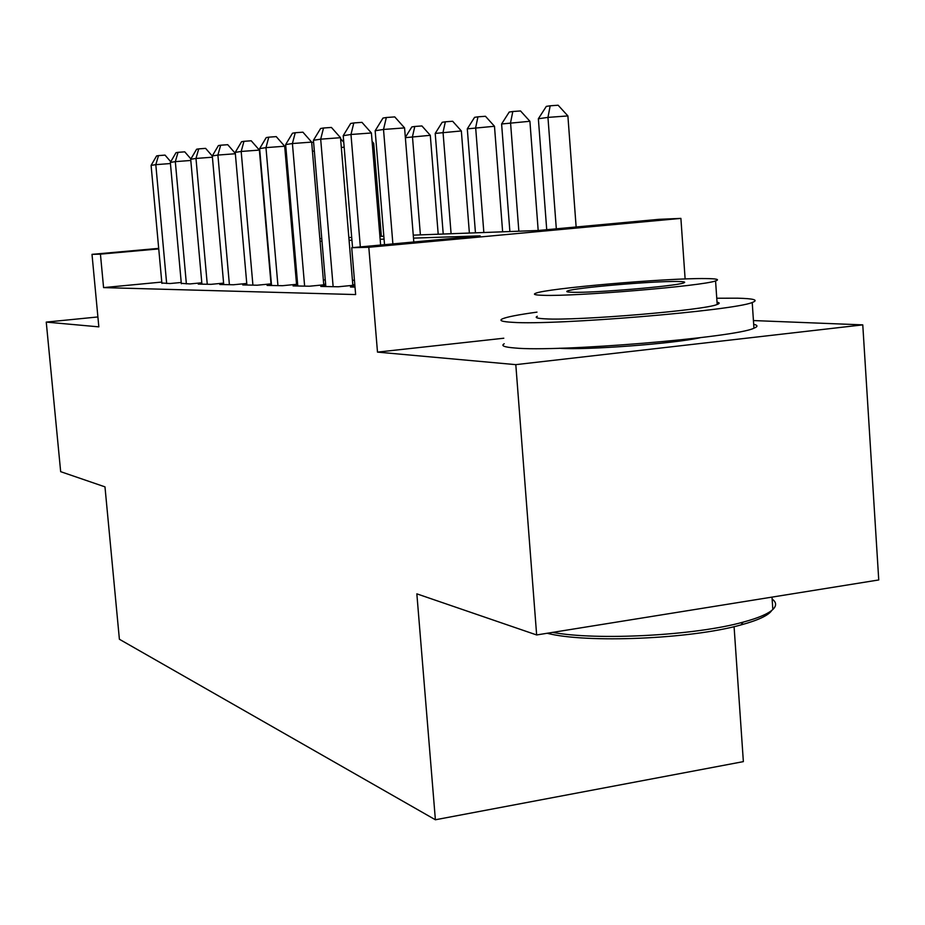 <?xml version="1.0" encoding="UTF-8"?>
<svg xmlns="http://www.w3.org/2000/svg" width="925" height="925" viewBox="0 0 925 925"><rect width="100%" height="100%" fill="white"/><g stroke="black" fill="none" stroke-linecap="round" stroke-linejoin="round"><path stroke-width="1.39" d="M413.255 235.147L538.246 230.487L659.005 219.329L680.893 218.392L368.809 247.276L351.72 247.715L480.144 235.852L413.498 238.13M685.124 278.968L680.893 218.392M503.801 338.226L377.493 352.113L515.803 364.647L536.65 634.955L878.75 579.952L862.771 324.872L753.436 320.559M734.08 626.653L743.365 761.622L435.386 819.77L119.394 639.256L104.976 486.862L60.668 471.669L46.25 322.097L98.836 326.86L92.003 254.352L158.695 248.374M515.803 364.647L862.771 324.872M97.9 316.951L46.25 322.097M354.969 286.553L350.448 287.004L355.015 287.085M325.785 285.941L320.79 286.438L338.342 286.773L354.853 285.143M297.746 285.443L293.075 285.906L309.482 286.218L325.669 284.634M271.488 284.981L267.105 285.409L282.483 285.698L297.642 284.218M246.859 284.542L242.743 284.935L257.185 285.212L271.395 283.836M223.7 284.125L219.826 284.495L233.412 284.761L246.767 283.466M201.893 283.732L198.239 284.079L211.039 284.333L223.607 283.119M181.312 283.362L189.949 283.929L201.8 282.784M161.771 282.067L103.577 287.606L355.639 294.566L351.72 247.715M354.448 280.263L352.413 280.24M325.276 279.928L323.345 279.905M297.237 279.604L296.139 279.593M161.863 283.015L170.027 283.536L181.231 282.472M297.607 283.825L296.497 283.802M325.646 284.287L323.715 284.252M354.818 284.773L352.795 284.738M377.493 352.113L368.809 247.276M103.577 287.606L100.432 254.144L92.003 254.352M536.65 634.955L416.851 593.85L435.386 819.77M292.705 239.633L293.803 239.598M319.842 238.627L321.773 238.558M348.852 237.54L351.708 237.436M379.909 236.384L383.829 236.245M158.742 248.906L100.432 254.144M384.06 239.124L380.14 239.263M351.939 240.222L349.083 240.315M321.993 241.24L320.073 241.309M294.034 242.2L292.924 242.234M559.359 348.251C584.669 350.367 675.007 343.614 700.387 337.66M170.443 163.54L155.805 164.662L166.65 283.478M151.099 165.39L156.602 155.92L158.499 155.608L155.805 164.662L151.099 165.39L161.898 283.385M158.499 155.608L165.043 155.111L170.743 161.725M286.519 154.683L285.409 154.776M284.692 146.381L285.779 146.162M286.056 149.33L285.212 152.521M536.986 312.13C518.254 314.708 506.692 316.963 502.298 318.905C498.76 320.628 502.229 321.761 512.716 322.328C554.642 325.461 734.057 310.603 752.222 302.487C758.916 300.012 753.979 298.578 737.41 298.185L716.759 298.232M504.229 343.765C500.703 345.742 504.194 347.141 514.693 347.973C556.665 352.321 735.884 337.533 753.944 328.202C758.038 326.571 757.957 325.276 753.69 324.317M717.037 302.209C719.812 302.741 719.87 303.493 717.187 304.464C704.711 310.257 576.911 320.94 545.23 318.836C537.124 318.443 534.477 317.587 537.309 316.281M705.405 278.564C666.613 277.997 545.727 288.473 535.552 293.317C532.719 294.439 535.344 295.11 543.449 295.318C575.096 296.613 703.023 285.918 715.568 280.923C720.043 279.454 716.655 278.668 705.405 278.564M572.899 292.277C594.162 293.028 675.793 286.149 683.552 282.957C686.223 282.044 684.13 281.558 677.262 281.478C653.038 281.038 574.344 287.814 567.568 290.947C565.568 291.699 567.349 292.15 572.899 292.277M552.63 632.388C596.937 640.713 695.08 635.579 743.11 622.143C758.211 618.073 768.12 613.853 772.837 609.494C776.734 605.725 776.503 602.256 772.132 599.076M772.629 606.534L772.722 607.875M771.832 610.361C768.606 615.345 758.315 620.201 740.971 624.93C690.767 639.106 586.034 643.384 547.161 633.267M190.816 160.464L175.322 161.644L186.376 283.859M170.339 162.418L176.028 152.671L178.039 152.336L175.322 161.644L170.339 162.418L181.346 283.755M178.039 152.336L184.746 151.839L190.897 158.938M212.415 157.204L195.984 158.452L207.258 284.252M190.7 159.262L196.597 149.237L198.725 148.879L195.984 158.452L190.7 159.262L201.927 284.148M198.725 148.879L205.616 148.37L212.311 156.082M235.355 153.747L217.895 155.065L229.4 284.68M212.299 155.932L218.404 145.583L220.659 145.213L217.895 155.065L212.299 155.932L223.734 284.576M220.659 145.213L227.735 144.693L235.32 153.4M271.013 283.871L259.37 150.093L241.182 151.457L252.918 285.131M235.227 152.382L241.575 141.71L243.969 141.317L241.182 151.457L235.227 152.382L246.894 285.016M243.969 141.317L251.23 140.773L259.37 150.093M314.35 151.064L312.43 151.214M311.679 142.369L313.61 142.219M344.169 147.214L341.313 147.433M340.585 138.727L343.765 142.323M381.354 236.338L373.7 143.294L372.255 143.398M372.093 141.479L373.7 143.294M296.543 284.322L284.68 146.231L265.972 147.63L277.939 285.617M259.636 148.613L266.227 137.594L268.782 137.166L265.972 147.63L259.636 148.613L271.534 285.49M268.782 137.166L276.24 136.623L284.68 146.231M438.196 234.21L430.298 135.316L405.358 137.663M420.389 234.881L412.469 136.657L414.793 126.471L421.916 125.95L430.298 135.316M405.335 137.362L411.845 126.922L414.793 126.471M323.762 284.819L311.656 142.103L292.416 143.537L304.626 286.126M285.652 144.589L292.508 133.2L295.237 132.737L292.416 143.537L285.652 144.589L297.792 285.987M295.237 132.737L302.914 132.183L311.656 142.103M469.38 233.054L461.344 130.945L435.212 133.42L443.225 234.025M451.088 233.736L443.04 132.31L445.341 121.799L452.66 121.267L461.344 130.945M435.212 133.42L442.196 122.285L445.341 121.799M352.841 285.339L340.504 137.698L320.686 139.166L333.139 286.669M313.436 140.288L320.605 128.494L323.519 128.008L320.686 139.166L313.436 140.288L325.831 286.53M323.519 128.008L331.428 127.442L340.504 137.698M502.633 231.817L494.482 126.274L467.298 128.852L475.45 232.823M483.844 232.51L475.658 127.673L477.947 116.828L485.463 116.284L494.482 126.274M467.298 128.852L474.583 117.336L477.947 116.828M380.626 245.044L371.399 132.98L350.98 134.483L360.334 246.917M343.21 135.686L350.679 123.464L353.812 122.944L350.98 134.483L343.21 135.686L352.552 247.634M353.812 122.944L361.964 122.354L371.399 132.98M538.188 230.487L529.909 121.279L501.604 123.985L509.883 231.539M518.856 231.204L510.554 122.713L512.808 111.509L520.544 110.954L529.909 121.279M501.604 123.985L509.212 112.052L512.808 111.509M413.81 241.98L404.572 127.904L383.517 129.454L392.882 243.911M375.157 130.749L382.985 118.065L386.338 117.51L383.517 129.454L375.157 130.749L384.522 244.686M386.338 117.51L394.755 116.908L404.572 127.904M576.136 226.983L567.892 115.926L547.958 117.394L538.362 118.758L546.721 229.701M556.318 228.81L547.958 117.394L550.178 105.797L558.133 105.23L567.892 115.926M538.362 118.758L546.317 106.387L550.178 105.797M772.005 597.122L772.837 609.494M567.638 291.907L567.568 290.947M717.187 304.464L715.568 280.923M752.222 302.487L753.944 328.202M740.971 624.93L743.11 622.143"/></g></svg>
